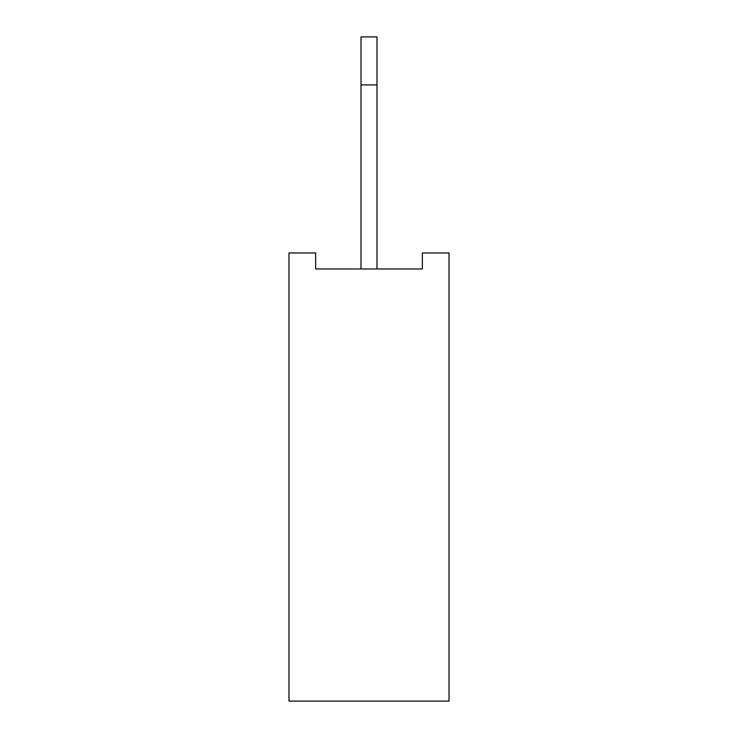 <?xml version="1.0" encoding="UTF-8"?>
<svg xmlns="http://www.w3.org/2000/svg" width="738" height="738" viewBox="0 0 738 738"><rect width="100%" height="100%" fill="white"/><g stroke="black" fill="none" stroke-linecap="round" stroke-linejoin="round"><path stroke-width="1.11" d="M449.027 252.968L449.027 701.1L288.973 701.1L288.973 252.968L315.652 252.968L315.652 268.973L422.348 268.973L422.348 252.968L449.027 252.968M361.002 268.973L361.002 36.9L376.998 36.9L376.998 268.973M361.002 84.916L376.998 84.916"/></g></svg>

